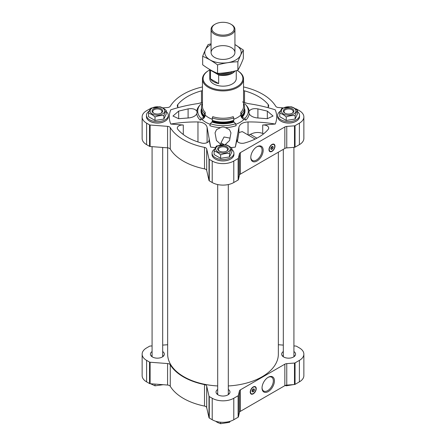 <?xml version="1.0" encoding="UTF-8"?>
<svg xmlns="http://www.w3.org/2000/svg" width="446" height="446" viewBox="0 0 446 446"><rect width="100%" height="100%" fill="white"/><g stroke="black" fill="none" stroke-linecap="round" stroke-linejoin="round"><path stroke-width="0.67" d="M253.133 389.09A1.148 0.663 -60 0 1 253.177 389.224L252.676 389.514M152.08 345.912L150.112 346.063A0.992 0.574 0 0 0 149.538 346.23L146.6 347.925A15.248 8.803 0 0 0 142.135 354.146L142.135 375.632A15.248 8.803 0 0 0 146.6 381.86L149.538 383.554A0.992 0.574 0 0 0 150.112 383.716L167.573 385.043A3.312 1.912 0 0 1 170.272 386.308A55.878 32.263 0 0 0 204.513 406.077A3.312 1.912 0 0 1 206.699 407.633L209.001 417.712A0.992 0.574 0 0 0 209.28 418.047L212.218 419.742A15.248 8.803 0 0 0 233.782 419.742L238.125 417.233A0.992 0.574 0 0 0 238.409 416.904L239.424 412.444A3.312 1.912 0 0 1 240.366 411.34L284.843 385.662A3.312 1.912 0 0 1 286.756 385.115L294.483 384.53A0.992 0.574 0 0 0 295.051 384.363L299.4 381.86A15.248 8.803 0 0 0 303.865 375.632L303.865 354.146A15.248 8.803 0 0 0 299.4 347.925L296.462 346.23A0.992 0.574 0 0 0 295.888 346.063L293.92 345.912M152.08 351.543A6.958 4.02 0 0 0 150.425 354.146A6.958 4.02 0 0 0 152.46 356.99A6.958 4.02 0 0 0 160.047 357.859A6.958 4.02 0 0 0 164.34 354.146A6.958 4.02 0 0 0 162.684 351.543M163.47 356.098A6.958 4.02 0 0 0 162.684 355.44M152.08 355.44A6.958 4.02 0 0 0 151.294 356.098M283.316 351.543A6.958 4.02 0 0 0 281.66 354.146A6.958 4.02 0 0 0 283.695 356.99A6.958 4.02 0 0 0 291.283 357.859A6.958 4.02 0 0 0 295.575 354.146A6.958 4.02 0 0 0 293.92 351.543M294.706 356.098A6.958 4.02 0 0 0 293.92 355.44M283.316 355.44A6.958 4.02 0 0 0 282.53 356.098M217.698 389.43A6.958 4.02 0 0 0 216.042 392.034A6.958 4.02 0 0 0 218.077 394.872A6.958 4.02 0 0 0 225.665 395.741A6.958 4.02 0 0 0 229.958 392.034A6.958 4.02 0 0 0 228.302 389.43M229.088 393.98A6.958 4.02 0 0 0 228.302 393.327M217.698 393.327A6.958 4.02 0 0 0 216.912 393.98M271.876 146.628A1.148 0.663 -60 0 1 271.926 146.762L271.424 147.052M230.961 147.593A53.687 30.997 0 0 0 235.326 147.108L236.977 139.86A5.302 3.061 0 0 0 236.932 140.256A5.302 3.061 0 0 0 244.514 143.021A50.047 28.895 0 0 0 268.185 129.357A5.302 3.061 0 0 0 268.698 128.041A5.302 3.061 0 0 0 262.705 125.008L275.254 124.049A53.687 30.997 0 0 0 275.254 109.822C266.362 106.968 257.292 104.888 248.037 103.578L242.524 101.933M263.547 133.867L262.705 133.443C258.591 131.904 254.476 132.217 250.362 134.385L248.327 135.099M225.219 144.621L229.567 140.501L230.956 132.819L229.456 129.619L225.492 127.668C223.82 126.792 222.158 126.792 220.508 127.668L216.544 129.619L215.044 132.819L216.433 140.501L221.138 144.716M220.987 144.677L220.987 142.832L224.059 136.972L230.002 138.126M249.253 113.947C250.858 116.311 253.741 117.655 257.899 117.984L267.332 118.697L273.047 116.027L267.332 111.115L257.899 108.885C253.741 108.222 250.858 108.952 249.253 111.076L248.851 112.063L249.253 113.947A26.37 15.225 180 0 1 245.835 120.125A120.637 85.303 -135 0 0 244.023 119.4A3.975 2.81 -135 0 1 240.795 115.079L240.795 112.314A0.992 0.702 -135 0 0 241.654 113.412A21.542 12.438 180 0 0 244.542 107.196L244.542 109.627A21.542 12.438 180 0 1 243.6 113.267A21.542 12.438 180 0 1 241.654 115.843L241.654 113.412M207.089 142.642L207.089 127.221C206.108 123.977 203.064 122.221 197.963 121.948C188.708 121.853 179.638 122.55 170.746 124.049L183.295 125.008A5.302 3.061 0 0 0 177.302 128.041A5.302 3.061 0 0 0 177.815 129.357A50.047 28.895 0 0 0 201.486 143.021A5.302 3.061 0 0 0 209.068 140.256A5.302 3.061 0 0 0 209.023 139.86L210.674 147.108A53.687 30.997 0 0 0 215.49 147.626M202.451 103.461A21.542 12.438 0 0 0 201.458 107.196A21.542 12.438 0 0 0 204.346 113.412A0.992 0.702 135 0 0 205.205 112.314L205.205 115.079A3.975 2.81 135 0 1 201.977 119.4A120.637 85.303 135 0 0 200.165 120.125A26.37 15.225 180 0 1 196.747 113.947C195.142 116.311 192.259 117.655 188.1 117.984L188.1 108.885L178.668 111.115L172.953 116.027L178.668 118.697L188.1 117.984M199.836 105.239A26.37 15.225 180 0 0 196.747 111.076C195.142 108.952 192.259 108.222 188.1 108.885M246.164 105.239A26.37 15.225 180 0 1 249.253 111.076M220.508 127.668A26.37 15.225 180 0 1 209.815 125.694A3.312 1.355 -71.6 0 0 210.356 123.732A25.283 14.595 180 0 0 235.644 123.732A3.312 1.355 -108.4 0 0 236.185 125.694A26.37 15.225 180 0 1 225.492 127.668M207.089 127.221L210.674 147.108M235.326 147.108L238.911 127.221C239.903 123.971 242.942 122.215 248.037 121.948C257.292 121.853 266.362 122.55 275.254 124.049M170.746 124.049A53.687 30.997 0 0 1 170.746 109.822C179.638 106.968 188.708 104.888 197.963 103.578L202.451 102.402M208.472 87.438A20.549 11.864 0 0 0 230.861 90.014A20.549 11.864 0 0 0 243.549 79.053A20.549 11.864 0 0 0 237.528 70.663L237.144 70.44A19.886 11.479 0 0 1 237.021 86.652A19.886 11.479 0 0 1 208.94 86.63A19.886 11.479 0 0 1 208.94 70.39L208.472 70.663A20.549 11.864 0 0 0 202.451 79.053A20.549 11.864 0 0 0 208.472 87.438M202.451 86.937A55.878 32.263 0 0 0 170.272 106.26A3.312 1.912 0 0 1 167.573 107.525L162.734 107.893M150.386 108.83L150.112 108.852A0.992 0.574 0 0 0 149.538 109.014L146.6 110.714A15.248 8.803 0 0 0 142.135 116.936A15.248 8.803 0 0 0 146.6 123.157L149.538 124.858A0.992 0.574 0 0 0 150.112 125.019L167.573 126.346L167.573 147.832L150.112 146.505A0.992 0.574 0 0 1 149.538 146.344L146.6 144.643A15.248 8.803 0 0 1 142.135 138.422L142.135 116.936M295.43 108.818L295.888 108.852A0.992 0.574 0 0 1 296.462 109.014L299.4 110.714A15.248 8.803 0 0 1 303.865 116.936A15.248 8.803 0 0 1 299.4 123.157L295.051 125.666A0.992 0.574 0 0 1 294.483 125.833L286.756 126.419A3.312 1.912 0 0 0 284.843 126.959L240.366 152.644A3.312 1.912 0 0 0 239.424 153.742L238.409 158.202A0.992 0.574 0 0 1 238.125 158.536L233.782 161.045A15.248 8.803 0 0 1 212.218 161.045L209.28 159.345A0.992 0.574 0 0 1 209.001 159.016L206.699 148.936A3.312 1.912 0 0 0 204.513 147.381A55.878 32.263 0 0 1 170.272 127.612A3.312 1.912 0 0 0 167.573 126.346M170.272 127.612L170.272 149.098A3.312 1.912 0 0 0 167.573 147.832M170.272 149.098A55.878 32.263 0 0 0 204.513 168.867A3.312 1.912 0 0 1 206.699 170.422L209.001 180.502A0.992 0.574 0 0 0 209.28 180.831L212.218 182.531A15.248 8.803 0 0 0 233.782 182.531L238.125 180.022A0.992 0.574 0 0 0 238.409 179.688L239.424 175.228A3.312 1.912 0 0 1 240.366 174.124L284.843 148.446A3.312 1.912 0 0 1 286.756 147.905L294.483 147.319A0.992 0.574 0 0 0 295.051 147.152L299.4 144.643A15.248 8.803 0 0 0 303.865 138.422L303.865 116.936M271.976 151.384A4.243 2.447 -60 0 1 269.858 151.595A4.243 2.447 -60 0 1 269.858 146.695A4.243 2.447 -60 0 1 274.1 144.248A4.243 2.447 -60 0 1 274.753 147.643A4.243 2.447 -60 0 1 271.976 151.384M256.98 161.028A8.764 5.062 -60 0 1 250.786 157.449A8.764 5.062 -60 0 1 256.98 146.717A8.764 5.062 -60 0 1 263.179 150.296A8.764 5.062 -60 0 1 256.98 161.028M282.814 107.86L278.427 107.525A3.312 1.912 0 0 1 275.728 106.26A55.878 32.263 0 0 0 243.549 86.937M149.767 121.195A10.604 6.121 0 0 0 149.884 121.267A10.604 6.121 0 0 0 164.881 121.267A10.604 6.121 0 0 0 164.998 121.195M149.287 111.065A10.938 6.316 0 0 0 146.444 115.313L146.444 116.662A10.938 6.316 0 0 0 149.65 121.128L149.65 121.128A10.938 6.316 0 0 0 165.115 121.128A10.938 6.316 0 0 0 168.32 116.662L168.32 115.313A10.938 6.316 0 0 0 166.252 111.617M281.002 121.195A10.604 6.121 0 0 0 281.119 121.267A10.604 6.121 0 0 0 296.116 121.267A10.604 6.121 0 0 0 296.233 121.195M280.523 111.065A10.938 6.316 0 0 0 277.68 115.313L277.68 116.662A10.938 6.316 0 0 0 280.885 121.128L280.885 121.128A10.938 6.316 0 0 0 296.35 121.128A10.938 6.316 0 0 0 299.556 116.662L299.556 115.313A10.938 6.316 0 0 0 297.488 111.617M215.385 159.083A10.604 6.121 0 0 0 215.502 159.15A10.604 6.121 0 0 0 230.498 159.15A10.604 6.121 0 0 0 230.615 159.083M214.905 148.947A10.938 6.316 0 0 0 212.062 153.195L212.062 154.55A10.938 6.316 0 0 0 215.267 159.016L215.267 159.016A10.938 6.316 0 0 0 230.733 159.016A10.938 6.316 0 0 0 233.938 154.55L233.938 153.195A10.938 6.316 0 0 0 231.87 149.505M202.451 90.649A5.302 3.061 0 0 0 201.486 90.85A50.047 28.895 0 0 0 177.815 104.515A5.302 3.061 0 0 0 177.302 105.83A5.302 3.061 0 0 0 178.272 107.592M267.728 107.592A5.302 3.061 0 0 0 268.698 105.83A5.302 3.061 0 0 0 268.185 104.515A50.047 28.895 0 0 0 244.514 90.85A5.302 3.061 0 0 0 243.549 90.649M209.743 69.955A19.886 11.479 0 0 0 208.94 70.39M236.257 70.669L236.257 78.513A13.257 7.654 180 0 1 223 86.162A13.257 7.654 180 0 1 209.743 78.513L209.743 69.492M255.184 139.063L242.273 131.603L238.911 132.551L237.383 141.494M201.458 107.196L201.458 109.627A21.542 12.438 0 0 0 202.4 113.267A21.542 12.438 0 0 0 204.346 115.843L204.63 116.4A21.213 12.248 0 0 1 202.718 113.864L202.4 113.267M204.346 113.412L204.346 115.843M201.458 108.623A21.96 12.678 0 0 0 203.978 117.432A0.663 0.468 135 0 0 204.474 116.997A1.327 0.937 135 0 0 204.63 116.4M202.122 104.13L201.101 103.79A25.283 14.595 0 0 0 198.102 108.54A25.283 14.595 0 0 0 201.101 118.391L203.978 117.432M200.165 120.125A3.312 2.341 135 0 0 201.101 118.391M196.747 111.076L197.149 112.063L196.747 113.947M243.878 104.13L244.899 103.79A25.283 14.595 180 0 1 247.898 108.54A25.283 14.595 180 0 1 244.899 118.391A3.312 2.341 -135 0 0 245.835 120.125M244.899 118.391L242.022 117.432A0.663 0.468 -135 0 1 241.526 116.997A1.327 0.937 -135 0 1 241.37 116.4L241.654 115.843M243.6 113.267L243.282 113.864A21.213 12.248 180 0 1 241.37 116.4M243.549 103.461A21.542 12.438 180 0 1 244.542 107.196M210.356 123.732L212.307 121.513A1.327 0.541 -71.6 0 0 212.396 120.883L212.229 117.967A21.542 12.438 180 0 0 233.771 117.967L233.771 120.398A21.542 12.438 180 0 1 212.229 120.398M235.644 123.732L233.983 122.07A21.96 12.678 180 0 1 212.017 122.07M212.396 120.883A21.213 12.248 180 0 0 233.604 120.883A1.327 0.541 -108.4 0 0 233.693 121.513L233.983 122.07M233.604 120.883L233.771 120.398M212.229 117.967A0.992 0.407 -71.6 0 0 212.725 116.657A20.549 11.864 180 0 0 233.275 116.657A0.992 0.407 -108.4 0 0 233.771 117.967M278.349 152.197L278.349 354.146A55.349 31.956 180 0 1 228.302 385.957M217.698 385.957A55.349 31.956 180 0 1 167.651 354.146L167.651 147.838M212.062 153.195A10.938 6.316 0 0 0 215.267 157.661A10.938 6.316 0 0 0 227.187 159.032A10.938 6.316 0 0 0 233.938 153.195M214.13 151.133L214.13 154.567L220.625 158.319L229.495 156.947L231.87 151.824L231.87 148.384C231.084 149.326 230.287 151.032 229.495 153.508C226.546 153.201 223.585 153.658 220.625 154.879C218.456 152.872 216.293 151.618 214.13 151.133C214.916 148.669 215.713 146.957 216.505 146.009L225.375 144.638C227.544 145.123 229.707 146.377 231.87 148.384M277.68 115.313A10.938 6.316 0 0 0 280.885 119.779A10.938 6.316 0 0 0 292.805 121.145A10.938 6.316 0 0 0 299.556 115.313M279.748 113.245L279.748 116.685L286.243 120.437L295.113 119.06L297.488 113.942L297.488 110.502C296.702 111.444 295.904 113.15 295.113 115.626C292.163 115.319 289.203 115.776 286.243 116.997C284.074 114.984 281.911 113.736 279.748 113.245C280.534 110.781 281.331 109.075 282.123 108.127L290.993 106.756C293.161 107.241 295.324 108.489 297.488 110.502M146.444 115.313A10.938 6.316 0 0 0 149.65 119.779A10.938 6.316 0 0 0 161.569 121.145A10.938 6.316 0 0 0 168.32 115.313M148.512 113.245L148.512 116.685L155.007 120.437L163.877 119.06L166.252 113.942L166.252 110.502C165.466 111.444 164.669 113.15 163.877 115.626C160.928 115.319 157.968 115.776 155.007 116.997C152.839 114.984 150.676 113.736 148.512 113.245C149.299 110.781 150.096 109.075 150.887 108.127L159.757 106.756C161.926 107.241 164.089 108.489 166.252 110.502M229.495 156.947L229.495 153.508M220.625 158.319L220.625 154.879M226.479 151.177A4.583 2.648 0 0 0 227.583 149.455A4.583 2.648 0 0 0 223 146.806A4.583 2.648 0 0 0 218.417 149.455A4.583 2.648 0 0 0 219.521 151.177M219.248 151.032A5.302 3.061 0 0 0 226.752 151.032A5.302 3.061 0 0 0 226.752 146.701A5.302 3.061 0 0 0 219.248 146.701A5.302 3.061 0 0 0 219.248 151.032L219.248 151.032M217.843 151.841A7.292 4.209 0 0 0 229.316 150.971A7.292 4.209 0 0 0 224.884 144.799A7.292 4.209 0 0 0 216.684 146.762A7.292 4.209 0 0 0 217.843 151.841M163.877 119.06L163.877 115.626M155.007 120.437L155.007 116.997M295.113 119.06L295.113 115.626M286.243 120.437L286.243 116.997M160.861 113.295A4.583 2.648 0 0 0 161.965 111.567A4.583 2.648 0 0 0 157.382 108.919A4.583 2.648 0 0 0 152.8 111.567A4.583 2.648 0 0 0 153.903 113.295M153.63 113.145A5.302 3.061 0 0 0 161.134 113.145A5.302 3.061 0 0 0 161.134 108.818A5.302 3.061 0 0 0 153.63 108.818A5.302 3.061 0 0 0 153.63 113.145L153.63 113.145M152.225 113.959A7.292 4.209 0 0 0 163.699 113.089A7.292 4.209 0 0 0 159.272 106.917A7.292 4.209 0 0 0 151.066 108.88A7.292 4.209 0 0 0 152.225 113.959M292.097 113.295A4.583 2.648 0 0 0 293.2 111.567A4.583 2.648 0 0 0 288.618 108.919A4.583 2.648 0 0 0 284.035 111.567A4.583 2.648 0 0 0 285.139 113.295M284.866 113.145A5.302 3.061 0 0 0 292.37 113.145A5.302 3.061 0 0 0 292.37 108.818A5.302 3.061 0 0 0 284.866 108.818A5.302 3.061 0 0 0 284.866 113.145L284.866 113.145M283.461 113.959A7.292 4.209 0 0 0 292.264 114.628A7.292 4.209 0 0 0 295.659 109.894A7.292 4.209 0 0 0 284.972 107.335A7.292 4.209 0 0 0 283.461 113.959M256.701 146.885A7.995 4.616 -60 0 1 260.431 146.634A7.995 4.616 -60 0 1 261.657 153.039A7.995 4.616 -60 0 1 256.433 160.086A7.995 4.616 -60 0 1 252.442 160.482A7.995 4.616 -60 0 1 250.791 157.126M271.614 151.266A4.243 2.447 -60 0 1 269.724 151.506M273.955 144.175A4.243 2.447 -60 0 1 274.697 145.926M271.006 147.721L271.926 147.191A1.148 0.663 -60 0 1 271.135 148.367L271.135 148.367A1.148 0.663 -60 0 1 270.811 148.479M270.811 148.518A1.477 0.853 -60 0 0 271.112 149.126A1.477 0.853 -60 0 0 271.854 149.053A1.477 0.853 -60 0 0 272.818 147.749A1.477 0.853 -60 0 0 272.59 146.567A1.477 0.853 -60 0 0 271.915 146.606L271.926 147.191M271.976 149.271A1.656 0.959 -60 0 1 270.806 148.596A1.656 0.959 -60 0 1 271.976 146.567A1.656 0.959 -60 0 1 273.153 147.241A1.656 0.959 -60 0 1 271.976 149.271M271.976 151.088A3.88 2.241 -60 0 1 271.001 151.445A3.88 2.241 -60 0 1 270.042 146.801A3.88 2.241 -60 0 1 274.541 145.312A3.88 2.241 -60 0 1 271.976 151.088M270.928 151.45A3.975 2.297 -60 0 1 270.856 151.462A3.975 2.297 -60 0 1 269.869 151.294A3.975 2.297 -60 0 1 269.869 146.701A3.975 2.297 -60 0 1 273.844 144.404A3.975 2.297 -60 0 1 274.485 145.173A3.975 2.297 -60 0 1 274.513 145.245M162.684 345.109L167.573 344.736A3.312 1.912 0 0 0 167.651 344.73M142.135 354.146A15.248 8.803 0 0 0 146.6 360.374L149.538 362.068A0.992 0.574 0 0 0 150.112 362.23L167.573 363.557A3.312 1.912 0 0 1 170.272 364.822A55.878 32.263 0 0 0 204.513 384.591A3.312 1.912 0 0 1 206.699 386.147L209.001 396.226A0.992 0.574 0 0 0 209.28 396.561L212.218 398.256A15.248 8.803 0 0 0 233.782 398.256L238.125 395.747A0.992 0.574 0 0 0 238.409 395.418L239.424 390.958A3.312 1.912 0 0 1 240.366 389.854L284.843 364.176A3.312 1.912 0 0 1 286.756 363.629L294.483 363.044A0.992 0.574 0 0 0 295.051 362.877L299.4 360.374A15.248 8.803 0 0 0 303.865 354.146M253.233 393.846A4.243 2.447 -60 0 1 251.109 394.052A4.243 2.447 -60 0 1 251.109 389.157A4.243 2.447 -60 0 1 255.352 386.704A4.243 2.447 -60 0 1 256.004 390.105A4.243 2.447 -60 0 1 253.233 393.846M268.23 391.582A8.764 5.062 -60 0 1 262.031 388.003A8.764 5.062 -60 0 1 268.23 377.271A8.764 5.062 -60 0 1 274.424 380.851A8.764 5.062 -60 0 1 268.23 391.582M283.316 345.109L278.427 344.736A3.312 1.912 0 0 1 278.349 344.73M229.015 394.052A6.629 3.824 0 0 0 228.302 393.361M217.698 393.361A6.629 3.824 0 0 0 216.985 394.052M294.633 356.17A6.629 3.824 0 0 0 293.92 355.479M283.316 355.479A6.629 3.824 0 0 0 282.602 356.17M163.398 356.17A6.629 3.824 0 0 0 162.684 355.479M152.08 355.479A6.629 3.824 0 0 0 151.367 356.17M229.495 421.481L229.495 422.329L220.625 423.7L217.375 422.407L215.63 421.225M230.208 421.275L229.495 422.329M220.625 422.211L220.625 423.7M155.007 384.09L155.007 385.818L150.57 383.75M163.186 384.708L155.007 385.818M295.113 384.329L286.243 385.818L285.156 385.5M286.243 385.177L286.243 385.818M267.951 377.439A7.995 4.616 -60 0 1 271.681 377.193A7.995 4.616 -60 0 1 272.907 383.593A7.995 4.616 -60 0 1 267.684 390.64A7.995 4.616 -60 0 1 263.686 391.036A7.995 4.616 -60 0 1 262.042 387.68M252.865 393.729A4.243 2.447 -60 0 1 250.975 393.963M255.207 386.632A4.243 2.447 -60 0 1 255.948 388.388M252.258 390.183L253.177 389.653A1.148 0.663 -60 0 1 252.386 390.83L252.386 390.83A1.148 0.663 -60 0 1 252.062 390.941M252.949 389.352L253.177 389.051A1.477 0.853 -60 0 1 253.2 389.157A1.477 0.853 -60 0 1 253.194 389.224M253.166 389.068A1.477 0.853 -60 0 1 253.841 389.029A1.477 0.853 -60 0 1 254.069 390.211A1.477 0.853 -60 0 1 253.105 391.516A1.477 0.853 -60 0 1 252.364 391.588A1.477 0.853 -60 0 1 252.062 390.98M253.233 391.733A1.656 0.959 -60 0 1 252.057 391.058A1.656 0.959 -60 0 1 253.233 389.029A1.656 0.959 -60 0 1 254.404 389.704A1.656 0.959 -60 0 1 253.233 391.733M253.233 393.545A3.88 2.241 -60 0 1 252.252 393.902A3.88 2.241 -60 0 1 251.293 389.263A3.88 2.241 -60 0 1 255.792 387.775A3.88 2.241 -60 0 1 253.233 393.545M252.18 393.913A3.975 2.297 -60 0 1 252.107 393.924A3.975 2.297 -60 0 1 251.12 393.757A3.975 2.297 -60 0 1 251.12 389.163A3.975 2.297 -60 0 1 255.095 386.866A3.975 2.297 -60 0 1 255.736 387.635A3.975 2.297 -60 0 1 255.764 387.708M234.702 71.048A13.068 7.543 180 0 1 218.334 74.733L210.791 70.379A13.068 7.543 180 0 1 210.534 69.95M210.791 70.379L210.479 70.351A13.257 7.654 180 0 1 210.155 69.732M235.114 70.947A13.257 7.654 180 0 1 218.651 75.067L218.334 74.733M218.651 75.067L218.651 83.575L210.479 78.858A13.257 7.654 0 0 0 218.651 83.575M210.479 70.351L210.479 78.858M231.435 24.513L230.861 24.179A11.117 6.417 180 0 1 230.861 33.255A11.117 6.417 180 0 1 215.139 33.255A11.117 6.417 180 0 1 215.139 24.179A11.117 6.417 180 0 1 230.861 24.179L231.435 24.513A11.93 6.891 180 0 1 234.93 29.38A11.93 6.891 180 0 1 223 36.271A11.93 6.891 180 0 1 211.07 29.38A11.93 6.891 180 0 1 214.565 24.513L215.139 24.179M243.332 50.013L243.332 58.504C241.515 63.232 239.697 67.14 237.885 70.245C231.106 72.101 224.327 73.15 217.553 73.389C212.653 71.371 207.691 68.506 202.668 64.793L202.668 56.302C207.568 58.32 212.53 61.18 217.553 64.893C224.327 63.031 231.106 61.983 237.885 61.749C239.697 57.027 241.515 53.113 243.332 50.013L234.93 44.555M211.07 43.814L208.115 44.561C206.303 47.666 204.485 51.574 202.668 56.302M217.553 73.389L217.553 64.893M237.885 70.245L237.885 61.749M214.565 47.661A11.93 6.891 0 0 0 214.565 57.4A11.93 6.891 0 0 0 231.435 57.4A11.93 6.891 0 0 0 231.435 47.661A11.93 6.891 0 0 0 214.565 47.661M211.07 44.6A18.197 10.503 0 0 0 210.133 45.102A18.197 10.503 0 0 0 210.44 60.132A18.197 10.503 0 0 0 236.452 59.602A18.197 10.503 0 0 0 234.93 44.6M262.705 133.443L262.705 125.008M236.977 140.657L236.977 139.86M257.899 117.984L257.899 108.885M201.977 119.4A24.274 14.016 0 0 0 209.982 124.222A24.274 14.016 0 0 0 210.256 124.317M235.744 124.317A24.274 14.016 0 0 0 244.023 119.4M205.205 115.079A20.549 11.864 0 0 0 208.472 117.538A20.549 11.864 0 0 0 212.229 119.249M233.771 119.249A20.549 11.864 0 0 0 240.795 115.079M243.549 79.053L243.549 106.382A20.549 11.864 180 0 1 240.795 112.314M202.451 79.053L202.451 106.382A20.549 11.864 0 0 0 205.205 112.314M146.6 123.157L146.6 144.643M149.538 124.858L149.538 146.344M150.112 125.019L150.112 146.505M204.513 147.381L204.513 168.867M206.699 148.936L206.699 170.422M209.001 159.016L209.001 180.502M209.28 159.345L209.28 180.831M212.218 161.045L212.218 182.531M233.782 161.045L233.782 182.531M238.125 158.536L238.125 180.022M238.409 158.202L238.409 179.688M239.424 153.742L239.424 175.228M240.366 152.644L240.366 174.124M284.843 126.959L284.843 148.446M286.756 126.419L286.756 147.905M294.483 125.833L294.483 147.319M295.051 125.666L295.051 147.152M299.4 123.157L299.4 144.643M197.963 141.951L197.963 121.948M183.295 134.525L183.295 125.008M209.023 140.657L209.023 139.86M238.911 132.551L238.911 127.221M248.037 134.932L248.037 121.948M201.62 111.143A21.386 12.349 0 0 0 204.474 116.997M244.542 108.623A21.96 12.678 180 0 1 242.022 117.432M244.38 111.143A21.386 12.349 180 0 1 241.526 116.997M233.693 121.513A21.386 12.349 180 0 1 212.307 121.513M268.185 107.146L268.185 104.515M244.514 102.758L244.514 90.85M201.486 102.758L201.486 90.85M177.815 107.146L177.815 104.515M178.668 118.697L178.668 111.115M267.332 118.697L267.332 111.115M223.97 144.554L220.987 142.832M256.929 138.176L250.362 134.385M270.521 151.478A4.176 2.414 -60 0 1 269.518 151.322M273.693 144.086A4.176 2.414 -60 0 1 274.329 144.878M146.6 381.86L146.6 360.374M149.538 383.554L149.538 362.068M150.112 383.716L150.112 362.23M167.573 385.043L167.573 363.557M170.272 386.308L170.272 364.822M204.513 406.077L204.513 384.591M206.699 407.633L206.699 386.147M209.001 417.712L209.001 396.226M209.28 418.047L209.28 396.561M212.218 419.742L212.218 398.256M233.782 419.742L233.782 398.256M238.125 417.233L238.125 395.747M238.409 416.904L238.409 395.418M239.424 412.444L239.424 390.958M240.366 411.34L240.366 389.854M284.843 385.662L284.843 364.176M286.756 385.115L286.756 363.629M294.483 384.53L294.483 363.044M295.051 384.363L295.051 362.877M299.4 381.86L299.4 360.374M251.773 393.941A4.176 2.414 -60 0 1 250.769 393.785M254.945 386.548A4.176 2.414 -60 0 1 255.586 387.34M232.634 71.516A11.696 6.757 180 0 1 213.21 71.382M230.091 72.029A11.039 6.372 180 0 1 219.923 73.261M273.844 144.404L273.231 144.047M269.869 151.294L269.25 150.938M255.095 386.866L254.482 386.509M251.12 393.757L250.507 393.4M228.302 394.632L228.302 184.56M217.698 394.632L217.698 184.56M293.92 356.75L293.92 147.358M283.316 356.75L283.316 149.332M162.684 356.75L162.684 147.459M152.08 356.75L152.08 146.656M211.07 29.38L211.07 52.533M234.93 29.38L234.93 52.533"/></g></svg>

